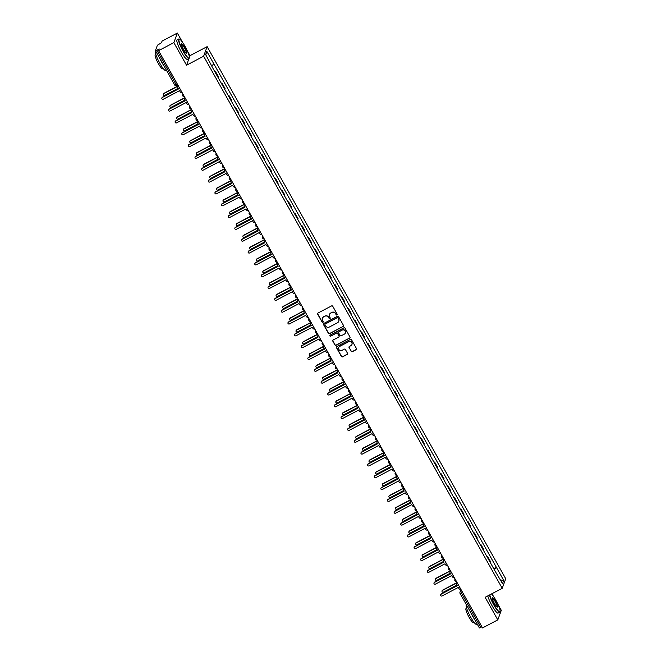 <?xml version="1.0" encoding="UTF-8"?>
<svg xmlns="http://www.w3.org/2000/svg" width="661" height="661" viewBox="0 0 661 661"><rect width="100%" height="100%" fill="white"/><g stroke="black" fill="none" stroke-linecap="round" stroke-linejoin="round"><path stroke-width="0.99" d="M336.936 314.966A0.603 0.587 -159.9 0 0 337.176 314.165L332.739 306.258A0.868 0.843 -159.9 0 0 331.566 305.911L318.015 313.033A0.868 0.843 -159.9 0 0 317.685 314.173L322.122 322.081A0.603 0.587 -159.9 0 0 323.212 322.014A0.603 0.587 -159.9 0 0 323.171 321.527L322.601 320.502A2.76 2.685 -159.9 0 1 323.675 316.859L324.799 316.264A2.76 2.685 -159.9 0 1 328.542 317.379L329.12 318.404A0.603 0.587 -159.9 0 0 330.211 318.329A0.603 0.587 -159.9 0 0 330.178 317.85L329.599 316.826A2.76 2.685 -159.9 0 1 330.674 313.174L331.797 312.579A2.76 2.685 -159.9 0 1 335.548 313.694L336.119 314.719A0.603 0.587 -159.9 0 0 336.936 314.966M329.451 314.512A2.76 2.685 -159.9 0 1 330.74 312.984L331.872 312.389A2.76 2.685 -159.9 0 1 335.614 313.504L336.193 314.529A0.603 0.587 -159.9 0 0 337.242 314.553M317.668 313.388A0.868 0.843 -159.9 0 0 317.751 313.983L322.188 321.89A0.603 0.587 -159.9 0 0 323.237 321.915M322.452 318.197A2.76 2.685 -159.9 0 1 323.741 316.669L324.873 316.074A2.76 2.685 -159.9 0 1 328.616 317.189L329.186 318.214A0.603 0.587 -159.9 0 0 330.244 318.23M351.173 351.355A0.868 0.843 -159.9 0 0 352.346 351.702L356.147 349.71A0.868 0.843 -159.9 0 0 356.477 348.57L351.553 339.787A0.868 0.843 -159.9 0 0 350.38 339.44L336.829 346.562A0.868 0.843 -159.9 0 0 336.499 347.703L341.423 356.486A0.868 0.843 -159.9 0 0 342.596 356.833L347.19 354.42A0.868 0.843 -159.9 0 0 347.521 353.28L345.414 349.52A0.868 0.843 -159.9 0 0 344.241 349.173L341.968 350.363A2.313 2.247 -159.9 0 1 338.68 347.587A2.313 2.247 -159.9 0 1 339.729 346.389L348.653 341.696A2.313 2.247 -159.9 0 1 351.941 344.48A2.313 2.247 -159.9 0 1 350.884 345.678L349.396 346.463A0.868 0.843 -159.9 0 0 349.066 347.595L351.239 351.165A0.868 0.843 -159.9 0 0 352.412 351.512L356.213 349.512A0.868 0.843 -159.9 0 0 356.568 349.165M182.651 42.486L177.355 33.05L173.851 42.626L186.534 65.216L203.629 56.226L502.22 588.307L485.124 597.304L497.799 619.894L482.538 627.917L158.59 50.649L159.21 48.955L156.831 50.203L176.107 84.55L177.065 85.723L177.991 85.211M173.851 42.626L158.59 50.649M343.158 326.559A0.868 0.843 -159.9 0 0 343.489 325.427L338.564 316.644A0.868 0.843 -159.9 0 0 337.391 316.297L323.84 323.419A0.868 0.843 -159.9 0 0 323.51 324.559L328.434 333.334A0.868 0.843 -159.9 0 0 329.608 333.689L343.224 326.369A0.868 0.843 -159.9 0 0 343.58 326.013M345.059 328.211L349.983 336.994A0.868 0.843 -159.9 0 1 349.652 338.135L336.102 345.257A0.868 0.843 -159.9 0 1 334.929 344.91L332.822 341.15A0.868 0.843 -159.9 0 1 333.152 340.01L338.655 337.127A0.868 0.843 -159.9 0 0 338.986 335.986L337.589 333.491A0.868 0.843 -159.9 0 0 336.416 333.144L330.698 336.152A0.603 0.587 -159.9 0 1 329.839 335.416A0.603 0.587 -159.9 0 1 330.112 335.11L343.885 327.864A0.868 0.843 -159.9 0 1 345.059 328.211M177.355 33.05L162.094 41.073L161.474 42.767L157.417 45.204L155.442 50.624L156.831 50.203M189.368 57.449L190.029 55.64L187.121 50.459M190.029 55.64L207.133 46.65L505.723 578.739L502.22 588.307M497.799 619.894L501.302 610.318L497.882 604.22M493.412 596.255L491.974 593.702M481.943 626.859L479.39 627.95L460.163 593.636M218.08 77.469A4.049 0.62 -29.3 0 0 218.18 77.296L215.37 72.297A4.049 0.62 150.7 0 1 215.271 72.462M215.37 72.297L215.585 71.71L215.015 72.008M218.18 77.296L218.394 76.709L215.585 71.71M221.65 83.831L222.22 83.534L222.013 84.121A4.049 0.62 150.7 0 1 221.906 84.286M224.715 89.293A4.049 0.62 -29.3 0 0 224.814 89.128L225.029 88.541L222.22 83.534M228.293 95.663L228.863 95.366L228.648 95.944A4.049 0.62 150.7 0 1 228.549 96.118M231.358 101.125A4.049 0.62 -29.3 0 0 231.457 100.951L231.672 100.365L228.863 95.366M234.928 107.487L235.498 107.189L235.283 107.776A4.049 0.62 150.7 0 1 235.184 107.941M237.993 112.948A4.049 0.62 -29.3 0 0 238.092 112.775L238.307 112.196L235.498 107.189M241.562 119.319L242.133 119.021L241.918 119.6A4.049 0.62 150.7 0 1 241.819 119.773M244.628 124.772A4.049 0.62 -29.3 0 0 244.727 124.607L244.942 124.02L242.133 119.021M248.206 131.142L248.776 130.845L248.561 131.432A4.049 0.62 150.7 0 1 248.462 131.597M251.263 136.604A4.049 0.62 -29.3 0 0 251.37 136.43L251.577 135.852L248.776 130.845M254.84 142.974L255.41 142.677L255.196 143.255A4.049 0.62 150.7 0 1 255.096 143.429M257.906 148.428A4.049 0.62 -29.3 0 0 258.005 148.262L258.22 147.676L255.41 142.677M261.475 154.798L262.045 154.5L261.83 155.087A4.049 0.62 150.7 0 1 261.731 155.252M264.54 160.259A4.049 0.62 -29.3 0 0 264.64 160.086L264.854 159.508L262.045 154.5M268.118 166.63L268.68 166.324L268.473 166.911A4.049 0.62 150.7 0 1 268.366 167.084M271.175 172.083A4.049 0.62 -29.3 0 0 271.274 171.918L271.489 171.331L268.68 166.324M274.753 178.453L275.323 178.156L275.108 178.743A4.049 0.62 150.7 0 1 275.009 178.908M277.818 183.915A4.049 0.62 -29.3 0 0 277.917 183.741L278.132 183.163L275.323 178.156M281.388 190.285L281.958 189.98L281.743 190.566A4.049 0.62 150.7 0 1 281.644 190.74M284.453 195.739A4.049 0.62 -29.3 0 0 284.552 195.573L284.767 194.987L281.958 189.98M288.022 202.109L288.593 201.812L288.386 202.398A4.049 0.62 150.7 0 1 288.279 202.563M291.088 207.571A4.049 0.62 -29.3 0 0 291.187 207.397L291.402 206.81L288.593 201.812M294.666 213.941L295.236 213.635L295.021 214.222A4.049 0.62 150.7 0 1 294.922 214.395M297.723 219.394A4.049 0.62 -29.3 0 0 297.83 219.229L298.037 218.642L295.236 213.635M301.3 225.765L301.87 225.467L301.656 226.045A4.049 0.62 150.7 0 1 301.556 226.219M304.366 231.226A4.049 0.62 -29.3 0 0 304.465 231.053L304.68 230.466L301.87 225.467M307.935 237.588L308.505 237.291L308.29 237.877A4.049 0.62 150.7 0 1 308.191 238.043M311 243.05A4.049 0.62 -29.3 0 0 311.1 242.884L311.314 242.298L308.505 237.291M314.578 249.42L315.148 249.123L314.933 249.701A4.049 0.62 150.7 0 1 314.834 249.875M317.635 254.882A4.049 0.62 -29.3 0 0 317.743 254.708L317.949 254.121L315.148 249.123M321.213 261.244L321.783 260.946L321.568 261.533A4.049 0.62 150.7 0 1 321.469 261.698M324.278 266.705A4.049 0.62 -29.3 0 0 324.377 266.532L324.592 265.953L321.783 260.946M327.848 273.076L328.418 272.778L328.203 273.357A4.049 0.62 150.7 0 1 328.104 273.53M330.913 278.529A4.049 0.62 -29.3 0 0 331.012 278.364L331.227 277.777L328.418 272.778M334.491 284.899L335.053 284.602L334.846 285.188A4.049 0.62 150.7 0 1 334.739 285.354M337.548 290.361A4.049 0.62 -29.3 0 0 337.647 290.187L337.862 289.609L335.053 284.602M341.126 296.731L341.696 296.434L341.481 297.012A4.049 0.62 150.7 0 1 341.382 297.186M344.191 302.184A4.049 0.62 -29.3 0 0 344.29 302.019L344.505 301.433L341.696 296.434M347.76 308.555L348.33 308.257L348.116 308.844A4.049 0.62 150.7 0 1 348.017 309.009M350.826 314.016A4.049 0.62 -29.3 0 0 350.925 313.843L351.14 313.264L348.33 308.257M354.395 320.387L354.965 320.081L354.75 320.668A4.049 0.62 150.7 0 1 354.651 320.841M357.461 325.84A4.049 0.62 -29.3 0 0 357.56 325.675L357.775 325.088L354.965 320.081M361.038 332.21L361.608 331.913L361.393 332.5A4.049 0.62 150.7 0 1 361.294 332.665M364.095 337.672A4.049 0.62 -29.3 0 0 364.203 337.498L364.409 336.92L361.608 331.913M367.673 344.042L368.243 343.737L368.028 344.323A4.049 0.62 150.7 0 1 367.929 344.497M370.738 349.495A4.049 0.62 -29.3 0 0 370.838 349.33L371.052 348.744L368.243 343.737M374.308 355.866L374.878 355.568L374.663 356.155A4.049 0.62 150.7 0 1 374.564 356.32M377.373 361.327A4.049 0.62 -29.3 0 0 377.472 361.154L377.687 360.567L374.878 355.568M380.951 367.698L381.521 367.392L381.306 367.979A4.049 0.62 150.7 0 1 381.199 368.144M384.008 373.151A4.049 0.62 -29.3 0 0 384.115 372.986L384.322 372.399L381.521 367.392M387.586 379.521L388.156 379.224L387.941 379.802A4.049 0.62 150.7 0 1 387.842 379.976M390.651 384.983A4.049 0.62 -29.3 0 0 390.75 384.809L390.965 384.223L388.156 379.224M394.22 391.345L394.791 391.048L394.576 391.634A4.049 0.62 150.7 0 1 394.477 391.799M397.286 396.807A4.049 0.62 -29.3 0 0 397.385 396.641L397.6 396.055L394.791 391.048M400.863 403.177L401.425 402.88L401.219 403.458A4.049 0.62 150.7 0 1 401.111 403.631M403.921 408.63A4.049 0.62 -29.3 0 0 404.02 408.465L404.235 407.878L401.425 402.88M407.498 415.001L408.068 414.703L407.854 415.29A4.049 0.62 150.7 0 1 407.754 415.455M410.564 420.462A4.049 0.62 -29.3 0 0 410.663 420.289L410.878 419.71L408.068 414.703M414.133 426.832L414.703 426.535L414.488 427.113A4.049 0.62 150.7 0 1 414.389 427.287M417.198 432.286A4.049 0.62 -29.3 0 0 417.298 432.12L417.512 431.534L414.703 426.535M420.768 438.656L421.338 438.359L421.123 438.945A4.049 0.62 150.7 0 1 421.024 439.111M423.833 444.118A4.049 0.62 -29.3 0 0 423.932 443.944L424.147 443.366L421.338 438.359M427.411 450.488L427.981 450.191L427.766 450.769A4.049 0.62 150.7 0 1 427.667 450.942M430.468 455.941A4.049 0.62 -29.3 0 0 430.575 455.776L430.782 455.189L427.981 450.191M434.046 462.312L434.616 462.014L434.401 462.601A4.049 0.62 150.7 0 1 434.302 462.766M437.111 467.773A4.049 0.62 -29.3 0 0 437.21 467.6L437.425 467.021L434.616 462.014M440.68 474.144L441.251 473.838L441.036 474.424A4.049 0.62 150.7 0 1 440.937 474.598M443.746 479.597A4.049 0.62 -29.3 0 0 443.845 479.432L444.06 478.845L441.251 473.838M447.323 485.967L447.885 485.67L447.679 486.256A4.049 0.62 150.7 0 1 447.571 486.422M450.381 491.429A4.049 0.62 -29.3 0 0 450.48 491.255L450.695 490.669L447.885 485.67M453.958 497.799L454.528 497.493L454.314 498.08A4.049 0.62 150.7 0 1 454.214 498.254M457.024 503.252A4.049 0.62 -29.3 0 0 457.123 503.087L457.338 502.5L454.528 497.493M460.593 509.623L461.163 509.325L460.948 509.904A4.049 0.62 150.7 0 1 460.849 510.077M463.658 515.084A4.049 0.62 -29.3 0 0 463.758 514.911L463.972 514.324L461.163 509.325M467.228 521.446L467.798 521.149L467.591 521.736A4.049 0.62 150.7 0 1 467.484 521.901M470.293 526.908A4.049 0.62 -29.3 0 0 470.392 526.743L470.607 526.156L467.798 521.149M473.871 533.278L474.441 532.981L474.226 533.559A4.049 0.62 150.7 0 1 474.127 533.733M476.936 538.74A4.049 0.62 -29.3 0 0 477.035 538.566L477.25 537.98L474.441 532.981M480.506 545.102L481.076 544.804L480.861 545.391A4.049 0.62 150.7 0 1 480.762 545.556M483.571 550.563A4.049 0.62 -29.3 0 0 483.67 550.39L483.885 549.812L481.076 544.804M487.14 556.934L487.711 556.636L487.496 557.215A4.049 0.62 150.7 0 1 487.397 557.388M490.206 562.387A4.049 0.62 -29.3 0 0 490.305 562.222L490.52 561.635L487.711 556.636M494.131 569.385L496.56 567.659L503.707 580.399L502.534 583.613L495.221 571.327L212.627 67.752L205.645 54.566L206.819 51.351L213.966 64.084L211.834 65.596M496.56 567.659L213.966 64.084M203.629 56.226L207.133 46.65M186.534 65.216L189.013 58.432A10.997 1.909 -117.7 0 1 183.006 51.095A10.997 1.909 -117.7 0 1 178.767 38.966A10.997 1.909 -117.7 0 1 179.148 38.966L179.486 39.073A10.733 1.867 62.3 0 0 183.262 50.914A10.733 1.867 62.3 0 0 189.319 57.78A10.733 1.867 62.3 0 0 184.964 46.245A10.733 1.867 62.3 0 0 179.486 39.073M493.784 568.757L496.725 567.212M206.819 51.351L205.778 54.797M500.493 579.978L503.707 580.399M323.493 323.766A0.868 0.843 -159.9 0 0 323.576 324.361L328.509 333.144A0.868 0.843 -159.9 0 0 329.674 333.491L343.224 326.369M337.969 318.015A0.603 0.587 -159.9 0 0 337.151 317.767L325.253 324.022A0.603 0.587 -159.9 0 0 325.022 324.824L325.625 325.898A2.76 2.685 -159.9 0 0 329.376 327.013L337.498 322.742A2.76 2.685 -159.9 0 0 338.572 319.089L338.035 317.825A0.603 0.587 -159.9 0 0 337.217 317.577L337.151 317.767M325.022 324.245A0.603 0.587 -159.9 0 1 325.328 323.832L337.217 317.577M338.796 321.213A2.76 2.685 -159.9 0 0 338.647 318.899L338.572 319.089M338.035 317.825L338.647 318.899M332.805 340.365A0.868 0.843 -159.9 0 0 332.888 340.96L335.003 344.72A0.868 0.843 -159.9 0 0 336.168 345.067L349.719 337.945A0.868 0.843 -159.9 0 0 350.074 337.589M339.076 336.581A0.868 0.843 -159.9 0 0 339.06 335.788L337.655 333.301A0.868 0.843 -159.9 0 0 336.49 332.946L330.698 336.152M329.88 335.325A0.603 0.587 -159.9 0 0 330.764 335.953M344.356 334.127A2.313 2.247 -159.9 0 0 344.728 330.442A2.313 2.247 -159.9 0 0 342.117 330.145L338.977 331.797A0.868 0.843 -159.9 0 0 338.639 332.937L340.043 335.433A0.868 0.843 -159.9 0 0 341.208 335.78L344.356 334.127M345.439 332.83A2.313 2.247 -159.9 0 0 342.191 329.955L342.117 330.145M338.622 332.153A0.868 0.843 -159.9 0 1 339.043 331.607L342.191 329.955M349.049 346.81A0.868 0.843 -159.9 0 0 349.132 347.405L351.239 351.165M351.974 344.381A2.313 2.247 -159.9 0 0 348.719 341.506L348.653 341.696M338.713 347.488A2.313 2.247 -159.9 0 1 339.804 346.19L348.719 341.506M336.482 346.918A0.868 0.843 -159.9 0 0 336.565 347.512L341.497 356.287A0.868 0.843 -159.9 0 0 342.662 356.643L347.256 354.222A0.868 0.843 -159.9 0 0 347.612 353.875M178.057 86.112L163.738 93.639A1.008 0.983 -159.9 0 0 163.573 95.25A1.008 0.983 -159.9 0 0 164.713 95.382L178.189 88.293M163.325 94.036A1.008 0.983 20.1 0 1 163.829 93.391L178.255 85.798M178.354 85.856A1.76 1.71 -159.9 0 0 177.999 87.954L178.553 88.938L162.333 97.464A1.008 0.983 -159.9 0 0 162.176 99.076A1.008 0.983 -159.9 0 0 163.317 99.208L179.536 90.681L180.089 91.672A1.76 1.71 -159.9 0 0 182.089 92.523M161.928 97.869A1.008 0.983 20.1 0 1 162.424 97.217L178.47 88.781M177.933 86.417A1.76 1.71 20.1 0 1 178.296 85.756M184.692 97.935L170.373 105.463A1.008 0.983 -159.9 0 0 170.208 107.074A1.008 0.983 -159.9 0 0 171.348 107.206L184.832 100.125M169.968 105.867A1.008 0.983 20.1 0 1 170.464 105.215L184.898 97.63M191.326 109.759L177.008 117.294A1.008 0.983 -159.9 0 0 176.851 118.906A1.008 0.983 -159.9 0 0 177.991 119.038L191.467 111.949M176.603 117.691A1.008 0.983 20.1 0 1 177.098 117.038L191.533 109.453M184.989 97.688A1.76 1.71 -159.9 0 0 184.642 99.778L185.196 100.769L168.976 109.296A1.008 0.983 -159.9 0 0 168.811 110.908A1.008 0.983 -159.9 0 0 169.951 111.04L186.171 102.513L186.724 103.496A1.76 1.71 -159.9 0 0 188.732 104.355M168.563 109.693A1.008 0.983 20.1 0 1 169.067 109.04L185.105 100.612M184.568 98.249A1.76 1.71 20.1 0 1 184.931 97.588M191.624 109.511A1.76 1.71 -159.9 0 0 191.277 111.61L191.83 112.593L175.611 121.12A1.008 0.983 -159.9 0 0 175.446 122.731A1.008 0.983 -159.9 0 0 176.586 122.863L192.805 114.336L193.359 115.32A1.76 1.71 -159.9 0 0 195.367 116.179M175.206 121.525A1.008 0.983 20.1 0 1 175.702 120.872L191.74 112.436M191.211 110.073A1.76 1.71 20.1 0 1 191.566 109.412M189.319 57.78L189.22 58.127A10.997 1.909 -117.7 0 1 189.005 58.432L187.311 59.325A10.997 1.909 -117.7 0 1 181.321 51.979A10.997 1.909 -117.7 0 1 177.082 39.858L178.767 38.966M183.684 49.749A5.371 0.934 -117.7 0 1 181.511 43.981A5.371 0.934 -117.7 0 1 184.543 47.41A5.371 0.934 -117.7 0 1 186.427 53.334A5.371 0.934 -117.7 0 1 183.684 49.749M186.228 53.227A5.106 0.884 62.3 0 0 186.262 53.219A5.106 0.884 62.3 0 0 184.287 47.592A5.106 0.884 62.3 0 0 181.511 44.188A5.106 0.884 62.3 0 0 181.486 44.204M166.448 70.297L165.845 70.611A10.997 1.909 -117.7 0 1 159.846 63.274A10.997 1.909 -117.7 0 1 155.608 51.145L155.674 51.104M163.887 65.736A10.997 1.909 -117.7 0 1 161.763 62.266A10.997 1.909 -117.7 0 1 159.78 58.416M163.234 68.504L162.647 68.81A7.915 1.38 -117.7 0 1 158.334 63.53A7.915 1.38 -117.7 0 1 155.277 54.797L155.864 54.483M489.784 594.85A10.733 1.867 62.3 0 0 494.023 604.683A10.733 1.867 62.3 0 0 500.08 611.549A10.733 1.867 62.3 0 0 495.725 600.014A10.733 1.867 62.3 0 0 491.586 593.909M500.08 611.549L499.98 611.896A10.997 1.909 -117.7 0 1 499.757 612.202A10.997 1.909 -117.7 0 1 493.767 604.865A10.997 1.909 -117.7 0 1 489.479 595.007M494.445 603.518A5.371 0.934 -117.7 0 1 492.271 597.751A5.371 0.934 -117.7 0 1 495.304 601.18A5.371 0.934 -117.7 0 1 497.188 607.104A5.371 0.934 -117.7 0 1 494.445 603.518M496.989 606.996A5.106 0.884 62.3 0 0 497.014 606.988A5.106 0.884 62.3 0 0 495.048 601.361A5.106 0.884 62.3 0 0 492.271 597.949A5.106 0.884 62.3 0 0 492.247 597.965M477.201 624.058L476.598 624.381A10.997 1.909 -117.7 0 1 470.607 617.035A10.997 1.909 -117.7 0 1 466.369 604.906L466.435 604.873M474.648 619.506A10.997 1.909 -117.7 0 1 472.524 616.027A10.997 1.909 -117.7 0 1 470.541 612.185M473.995 622.265L473.408 622.579A7.915 1.38 -117.7 0 1 469.087 617.291A7.915 1.38 -117.7 0 1 466.038 608.566L466.625 608.252M499.757 612.202L498.072 613.086A10.997 1.909 -117.7 0 1 492.081 605.749A10.997 1.909 -117.7 0 1 487.793 595.892M197.97 121.591L183.651 129.118A1.008 0.983 -159.9 0 0 183.485 130.729A1.008 0.983 -159.9 0 0 184.626 130.861L198.102 123.772M183.237 129.523A1.008 0.983 20.1 0 1 183.741 128.87L198.168 121.285M204.604 133.415L190.285 140.942A1.008 0.983 -159.9 0 0 190.12 142.561A1.008 0.983 -159.9 0 0 191.26 142.693L204.745 135.604M189.881 141.347A1.008 0.983 20.1 0 1 190.376 140.694L204.811 133.109M211.239 145.246L196.92 152.774A1.008 0.983 -159.9 0 0 196.755 154.385A1.008 0.983 -159.9 0 0 197.903 154.517L211.38 147.428M196.515 153.178A1.008 0.983 20.1 0 1 197.011 152.526L211.446 144.941M198.267 121.343A1.76 1.71 -159.9 0 0 197.912 123.433L198.465 124.425L182.246 132.952A1.008 0.983 -159.9 0 0 182.081 134.563A1.008 0.983 -159.9 0 0 183.229 134.695L199.448 126.168L200.002 127.152A1.76 1.71 -159.9 0 0 202.002 128.003M181.841 133.348A1.008 0.983 20.1 0 1 182.337 132.696L198.383 124.268M197.846 121.905A1.76 1.71 20.1 0 1 198.209 121.244M204.902 133.167A1.76 1.71 -159.9 0 0 204.546 135.265L205.1 136.249L188.881 144.776A1.008 0.983 -159.9 0 0 188.724 146.387A1.008 0.983 -159.9 0 0 189.864 146.519L206.083 137.992L206.637 138.975A1.76 1.71 -159.9 0 0 208.645 139.835M188.476 145.18A1.008 0.983 20.1 0 1 188.972 144.528L205.017 136.092M204.48 133.729A1.76 1.71 20.1 0 1 204.844 133.068M211.537 144.999A1.76 1.71 -159.9 0 0 211.19 147.089L211.743 148.072L195.524 156.599A1.008 0.983 -159.9 0 0 195.359 158.219A1.008 0.983 -159.9 0 0 196.499 158.351L212.718 149.824L213.272 150.807A1.76 1.71 -159.9 0 0 215.279 151.658M195.111 157.004A1.008 0.983 20.1 0 1 195.615 156.351L211.652 147.924M211.123 145.56A1.76 1.71 20.1 0 1 211.479 144.891M217.882 157.07L203.555 164.597A1.008 0.983 -159.9 0 0 203.398 166.217A1.008 0.983 -159.9 0 0 204.538 166.341L218.014 159.26M203.15 165.002A1.008 0.983 20.1 0 1 203.646 164.349L218.08 156.764M218.171 156.822A1.76 1.71 -159.9 0 0 217.824 158.921L218.378 159.904L202.159 168.431A1.008 0.983 -159.9 0 0 201.993 170.042A1.008 0.983 -159.9 0 0 203.134 170.174L219.353 161.648L219.906 162.631A1.76 1.71 -159.9 0 0 221.914 163.49M201.754 168.836A1.008 0.983 20.1 0 1 202.249 168.183L218.287 159.747M217.758 157.384A1.76 1.71 20.1 0 1 218.122 156.723M224.517 168.902L210.198 176.429A1.008 0.983 -159.9 0 0 210.033 178.04A1.008 0.983 -159.9 0 0 211.173 178.173L224.657 171.083M209.793 176.834A1.008 0.983 20.1 0 1 210.289 176.181L224.715 168.596M224.814 168.654A1.76 1.71 -159.9 0 0 224.459 170.745L225.013 171.728L208.793 180.255A1.008 0.983 -159.9 0 0 208.636 181.874A1.008 0.983 -159.9 0 0 209.777 181.998L225.996 173.471L226.549 174.463A1.76 1.71 -159.9 0 0 228.549 175.314M208.389 180.66A1.008 0.983 20.1 0 1 208.884 180.007L224.93 171.579M224.393 169.216A1.76 1.71 20.1 0 1 224.757 168.547M231.152 180.726L216.833 188.253A1.008 0.983 -159.9 0 0 216.668 189.872A1.008 0.983 -159.9 0 0 217.816 189.996L231.292 182.915M216.428 188.658A1.008 0.983 20.1 0 1 216.924 188.005L231.358 180.42M231.449 180.478A1.76 1.71 -159.9 0 0 231.102 182.576L231.656 183.56L215.436 192.087A1.008 0.983 -159.9 0 0 215.271 193.698A1.008 0.983 -159.9 0 0 216.411 193.83L232.631 185.303L233.184 186.286A1.76 1.71 -159.9 0 0 235.192 187.146M215.023 192.491A1.008 0.983 20.1 0 1 215.527 191.839L231.565 183.403M231.028 181.04A1.76 1.71 20.1 0 1 231.391 180.379M237.786 192.558L223.468 200.085A1.008 0.983 -159.9 0 0 223.311 201.696A1.008 0.983 -159.9 0 0 224.451 201.828L237.927 194.739M223.063 200.49A1.008 0.983 20.1 0 1 223.558 199.837L237.993 192.244M238.084 192.31A1.76 1.71 -159.9 0 0 237.737 194.4L238.29 195.383L222.071 203.91A1.008 0.983 -159.9 0 0 221.906 205.53A1.008 0.983 -159.9 0 0 223.046 205.654L239.265 197.127L239.819 198.118A1.76 1.71 -159.9 0 0 241.827 198.969M221.666 204.315A1.008 0.983 20.1 0 1 222.162 203.662L238.2 195.235M237.671 192.863A1.76 1.71 20.1 0 1 238.026 192.202M244.43 204.381L230.111 211.908A1.008 0.983 -159.9 0 0 229.945 213.528A1.008 0.983 -159.9 0 0 231.086 213.652L244.562 206.571M229.698 212.313A1.008 0.983 20.1 0 1 230.202 211.66L244.628 204.075M244.727 204.133A1.76 1.71 -159.9 0 0 244.372 206.224L244.925 207.215L228.706 215.742A1.008 0.983 -159.9 0 0 228.549 217.353A1.008 0.983 -159.9 0 0 229.689 217.486L245.909 208.959L246.462 209.942A1.76 1.71 -159.9 0 0 248.462 210.801M228.301 216.147A1.008 0.983 20.1 0 1 228.797 215.494L244.843 207.058M244.306 204.695A1.76 1.71 20.1 0 1 244.669 204.034M251.064 216.213L236.745 223.74A1.008 0.983 -159.9 0 0 236.58 225.351A1.008 0.983 -159.9 0 0 237.72 225.484L251.205 218.394M236.341 224.137A1.008 0.983 20.1 0 1 236.836 223.492L251.271 215.899M251.362 215.965A1.76 1.71 -159.9 0 0 251.015 218.056L251.568 219.039L235.341 227.566A1.008 0.983 -159.9 0 0 235.184 229.185A1.008 0.983 -159.9 0 0 236.324 229.309L252.543 220.782L253.097 221.774A1.76 1.71 -159.9 0 0 255.105 222.625M234.936 227.971A1.008 0.983 20.1 0 1 235.44 227.318L251.477 218.882M250.94 216.519A1.76 1.71 20.1 0 1 251.304 215.858M257.699 228.037L243.38 235.564A1.008 0.983 -159.9 0 0 243.223 237.175A1.008 0.983 -159.9 0 0 244.363 237.307L257.84 230.226M242.975 235.969A1.008 0.983 20.1 0 1 243.471 235.316L257.906 227.731M257.997 227.789A1.76 1.71 -159.9 0 0 257.65 229.879L258.203 230.871L241.984 239.398A1.008 0.983 -159.9 0 0 241.819 241.009A1.008 0.983 -159.9 0 0 242.959 241.141L259.178 232.614L259.732 233.597A1.76 1.71 -159.9 0 0 261.739 234.457M241.579 239.794A1.008 0.983 20.1 0 1 242.075 239.15L258.112 230.714M257.583 228.351A1.76 1.71 20.1 0 1 257.939 227.69M264.342 239.869L250.023 247.396A1.008 0.983 -159.9 0 0 249.858 249.007A1.008 0.983 -159.9 0 0 250.998 249.139L264.474 242.05M249.61 247.792A1.008 0.983 20.1 0 1 250.114 247.14L264.54 239.555M264.64 239.613A1.76 1.71 -159.9 0 0 264.284 241.711L264.838 242.694L248.619 251.221A1.008 0.983 -159.9 0 0 248.453 252.833A1.008 0.983 -159.9 0 0 249.602 252.965L265.821 244.438L266.366 245.421A1.76 1.71 -159.9 0 0 268.374 246.28M248.214 251.626A1.008 0.983 20.1 0 1 248.71 250.973L264.755 242.537M264.218 240.174A1.76 1.71 20.1 0 1 264.582 239.513M270.977 251.692L256.658 259.219A1.008 0.983 -159.9 0 0 256.493 260.831A1.008 0.983 -159.9 0 0 257.633 260.963L271.117 253.882M256.253 259.624A1.008 0.983 20.1 0 1 256.749 258.972L271.175 251.387M271.274 251.444A1.76 1.71 -159.9 0 0 270.919 253.535L271.473 254.526L255.253 263.053A1.008 0.983 -159.9 0 0 255.096 264.664A1.008 0.983 -159.9 0 0 256.237 264.797L272.456 256.27L273.01 257.253A1.76 1.71 -159.9 0 0 275.009 258.112M254.849 263.45A1.008 0.983 20.1 0 1 255.344 262.797L271.39 254.369M270.853 252.006A1.76 1.71 20.1 0 1 271.217 251.345M277.612 263.516L263.293 271.051A1.008 0.983 -159.9 0 0 263.128 272.663A1.008 0.983 -159.9 0 0 264.276 272.795L277.752 265.705M262.888 271.448A1.008 0.983 20.1 0 1 263.384 270.795L277.818 263.21M277.909 263.268A1.76 1.71 -159.9 0 0 277.562 265.367L278.116 266.35L261.896 274.877A1.008 0.983 -159.9 0 0 261.731 276.488A1.008 0.983 -159.9 0 0 262.871 276.62L279.091 268.093L279.644 269.077A1.76 1.71 -159.9 0 0 281.652 269.936M261.483 275.282A1.008 0.983 20.1 0 1 261.987 274.629L278.025 266.193M277.488 263.83A1.76 1.71 20.1 0 1 277.851 263.169M284.255 275.348L269.928 282.875A1.008 0.983 -159.9 0 0 269.771 284.486A1.008 0.983 -159.9 0 0 270.911 284.618L284.387 277.529M269.523 283.28A1.008 0.983 20.1 0 1 270.019 282.627L284.453 275.042M284.544 275.1A1.76 1.71 -159.9 0 0 284.197 277.19L284.751 278.182L268.531 286.709A1.008 0.983 -159.9 0 0 268.366 288.32A1.008 0.983 -159.9 0 0 269.506 288.452L285.726 279.925L286.279 280.908A1.76 1.71 -159.9 0 0 288.287 281.76M268.126 287.105A1.008 0.983 20.1 0 1 268.622 286.453L284.66 278.025M284.131 275.662A1.76 1.71 20.1 0 1 284.494 275.001M290.89 287.171L276.571 294.699A1.008 0.983 -159.9 0 0 276.405 296.318A1.008 0.983 -159.9 0 0 277.546 296.442L291.022 289.361M276.166 295.103A1.008 0.983 20.1 0 1 276.662 294.451L291.088 286.866M291.187 286.924A1.76 1.71 -159.9 0 0 290.832 289.022L291.385 290.005L275.166 298.532A1.008 0.983 -159.9 0 0 275.009 300.144A1.008 0.983 -159.9 0 0 276.149 300.276L292.369 291.749L292.922 292.732A1.76 1.71 -159.9 0 0 294.922 293.591M274.761 298.937A1.008 0.983 20.1 0 1 275.257 298.285L291.303 289.849M290.766 287.485A1.76 1.71 20.1 0 1 291.129 286.824M297.524 299.003L283.205 306.53A1.008 0.983 -159.9 0 0 283.04 308.142A1.008 0.983 -159.9 0 0 284.18 308.274L297.665 301.185M282.801 306.935A1.008 0.983 20.1 0 1 283.296 306.283L297.731 298.698M297.822 298.755A1.76 1.71 -159.9 0 0 297.475 300.846L298.028 301.829L281.809 310.356A1.008 0.983 -159.9 0 0 281.644 311.975A1.008 0.983 -159.9 0 0 282.784 312.099L299.003 303.581L299.557 304.564A1.76 1.71 -159.9 0 0 301.565 305.415M281.396 310.761A1.008 0.983 20.1 0 1 281.9 310.108L297.937 301.68M297.4 299.317A1.76 1.71 20.1 0 1 297.764 298.648M304.159 310.827L289.84 318.354A1.008 0.983 -159.9 0 0 289.683 319.974A1.008 0.983 -159.9 0 0 290.823 320.098L304.3 313.017M289.435 318.759A1.008 0.983 20.1 0 1 289.931 318.106L304.366 310.521M304.457 310.579A1.76 1.71 -159.9 0 0 304.11 312.678L304.663 313.661L288.444 322.188A1.008 0.983 -159.9 0 0 288.279 323.799A1.008 0.983 -159.9 0 0 289.419 323.931L305.638 315.404L306.192 316.388A1.76 1.71 -159.9 0 0 308.2 317.247M288.039 322.593A1.008 0.983 20.1 0 1 288.535 321.94L304.572 313.504M304.043 311.141A1.76 1.71 20.1 0 1 304.399 310.48M310.802 322.659L296.483 330.186A1.008 0.983 -159.9 0 0 296.318 331.797A1.008 0.983 -159.9 0 0 297.458 331.929L310.934 324.84M296.07 330.591A1.008 0.983 20.1 0 1 296.574 329.938L311 322.345M311.1 322.411A1.76 1.71 -159.9 0 0 310.744 324.501L311.298 325.485L295.079 334.012A1.008 0.983 -159.9 0 0 294.913 335.631A1.008 0.983 -159.9 0 0 296.062 335.755L312.281 327.228L312.835 328.22A1.76 1.71 -159.9 0 0 314.834 329.071M294.674 334.416A1.008 0.983 20.1 0 1 295.17 333.764L311.215 325.336M310.678 322.973A1.76 1.71 20.1 0 1 311.042 322.304M317.437 334.483L303.118 342.01A1.008 0.983 -159.9 0 0 302.953 343.629A1.008 0.983 -159.9 0 0 304.093 343.753L317.577 336.672M302.713 342.415A1.008 0.983 20.1 0 1 303.209 341.762L317.644 334.177M317.734 334.235A1.76 1.71 -159.9 0 0 317.387 336.333L317.933 337.317L301.713 345.843A1.008 0.983 -159.9 0 0 301.556 347.455A1.008 0.983 -159.9 0 0 302.697 347.587L318.916 339.06L319.47 340.043A1.76 1.71 -159.9 0 0 321.477 340.902M301.309 346.248A1.008 0.983 20.1 0 1 301.804 345.596L317.85 337.16M317.313 334.796A1.76 1.71 20.1 0 1 317.677 334.135M324.072 346.314L309.753 353.842A1.008 0.983 -159.9 0 0 309.596 355.453A1.008 0.983 -159.9 0 0 310.736 355.585L324.212 348.496M309.348 354.246A1.008 0.983 20.1 0 1 309.844 353.594L324.278 346M324.369 346.067A1.76 1.71 -159.9 0 0 324.022 348.157L324.576 349.14L308.356 357.667A1.008 0.983 -159.9 0 0 308.191 359.287A1.008 0.983 -159.9 0 0 309.331 359.41L325.551 350.884L326.104 351.875A1.76 1.71 -159.9 0 0 328.112 352.726M307.952 358.072A1.008 0.983 20.1 0 1 308.447 357.419L324.485 348.983M323.956 346.62A1.76 1.71 20.1 0 1 324.311 345.959M330.715 358.138L316.396 365.665A1.008 0.983 -159.9 0 0 316.231 367.285A1.008 0.983 -159.9 0 0 317.371 367.409L330.847 360.328M315.983 366.07A1.008 0.983 20.1 0 1 316.487 365.417L330.913 357.832M331.004 357.89A1.76 1.71 -159.9 0 0 330.657 359.981L331.211 360.972L314.991 369.499A1.008 0.983 -159.9 0 0 314.826 371.11A1.008 0.983 -159.9 0 0 315.966 371.242L332.194 362.715L332.739 363.699A1.76 1.71 -159.9 0 0 334.747 364.558M314.586 369.904A1.008 0.983 20.1 0 1 315.082 369.251L331.128 360.815M330.591 358.452A1.76 1.71 20.1 0 1 330.954 357.791M337.35 369.97L323.031 377.497A1.008 0.983 -159.9 0 0 322.865 379.108A1.008 0.983 -159.9 0 0 324.006 379.24L337.49 372.151M322.626 377.894A1.008 0.983 20.1 0 1 323.122 377.249L337.548 369.656M337.647 369.714A1.76 1.71 -159.9 0 0 337.292 371.812L337.845 372.796L321.626 381.323A1.008 0.983 -159.9 0 0 321.469 382.934A1.008 0.983 -159.9 0 0 322.609 383.066L338.829 374.539L339.382 375.531A1.76 1.71 -159.9 0 0 341.382 376.382M321.221 381.728A1.008 0.983 20.1 0 1 321.717 381.075L337.763 372.639M337.226 370.276A1.76 1.71 20.1 0 1 337.589 369.615M343.984 381.794L329.665 389.321A1.008 0.983 -159.9 0 0 329.5 390.932A1.008 0.983 -159.9 0 0 330.649 391.064L344.125 383.983M329.261 389.726A1.008 0.983 20.1 0 1 329.756 389.073L344.191 381.488M344.282 381.546A1.76 1.71 -159.9 0 0 343.935 383.636L344.488 384.628L328.269 393.155A1.008 0.983 -159.9 0 0 328.104 394.766A1.008 0.983 -159.9 0 0 329.244 394.898L345.463 386.371L346.017 387.354A1.76 1.71 -159.9 0 0 348.025 388.214M327.856 393.551A1.008 0.983 20.1 0 1 328.36 392.907L344.398 384.471M343.86 382.108A1.76 1.71 20.1 0 1 344.224 381.447M350.619 393.617L336.3 401.153A1.008 0.983 -159.9 0 0 336.143 402.764A1.008 0.983 -159.9 0 0 337.284 402.896L350.76 395.807M335.895 401.549A1.008 0.983 20.1 0 1 336.391 400.897L350.826 393.312M350.917 393.369A1.76 1.71 -159.9 0 0 350.57 395.468L351.123 396.451L334.904 404.978A1.008 0.983 -159.9 0 0 334.739 406.589A1.008 0.983 -159.9 0 0 335.879 406.722L352.098 398.195L352.652 399.178A1.76 1.71 -159.9 0 0 354.66 400.037M334.499 405.383A1.008 0.983 20.1 0 1 334.995 404.73L351.032 396.294M350.504 393.931A1.76 1.71 20.1 0 1 350.859 393.27M357.262 405.449L342.943 412.976A1.008 0.983 -159.9 0 0 342.778 414.587A1.008 0.983 -159.9 0 0 343.918 414.72L357.394 407.639M342.53 413.381A1.008 0.983 20.1 0 1 343.034 412.728L357.461 405.143M357.56 405.201A1.76 1.71 -159.9 0 0 357.204 407.292L357.758 408.283L341.539 416.81A1.008 0.983 -159.9 0 0 341.382 418.421A1.008 0.983 -159.9 0 0 342.522 418.553L358.741 410.027L359.295 411.01A1.76 1.71 -159.9 0 0 361.294 411.861M341.134 417.207A1.008 0.983 20.1 0 1 341.63 416.554L357.675 408.126M357.138 405.763A1.76 1.71 20.1 0 1 357.502 405.102M363.897 417.273L349.578 424.8A1.008 0.983 -159.9 0 0 349.413 426.419A1.008 0.983 -159.9 0 0 350.553 426.552L364.037 419.462M349.173 425.205A1.008 0.983 20.1 0 1 349.669 424.552L364.104 416.967M364.194 417.025A1.76 1.71 -159.9 0 0 363.847 419.124L364.401 420.107L348.182 428.634A1.008 0.983 -159.9 0 0 348.017 430.245A1.008 0.983 -159.9 0 0 349.157 430.377L365.376 421.85L365.93 422.833A1.76 1.71 -159.9 0 0 367.937 423.693M347.769 429.039A1.008 0.983 20.1 0 1 348.273 428.386L364.31 419.95M363.773 417.587A1.76 1.71 20.1 0 1 364.137 416.926M370.532 429.105L356.213 436.632A1.008 0.983 -159.9 0 0 356.056 438.243A1.008 0.983 -159.9 0 0 357.196 438.375L370.672 431.286M355.808 437.037A1.008 0.983 20.1 0 1 356.304 436.384L370.738 428.799M370.829 428.857A1.76 1.71 -159.9 0 0 370.482 430.947L371.036 431.939L354.817 440.457A1.008 0.983 -159.9 0 0 354.651 442.077A1.008 0.983 -159.9 0 0 355.792 442.209L372.011 433.682L372.564 434.665A1.76 1.71 -159.9 0 0 374.572 435.516M354.412 440.862A1.008 0.983 20.1 0 1 354.907 440.209L370.945 431.782M370.416 429.419A1.76 1.71 20.1 0 1 370.771 428.749M377.175 440.928L362.856 448.455A1.008 0.983 -159.9 0 0 362.691 450.075A1.008 0.983 -159.9 0 0 363.831 450.199L377.307 443.118M362.443 448.86A1.008 0.983 20.1 0 1 362.947 448.208L377.373 440.623M377.472 440.68A1.76 1.71 -159.9 0 0 377.117 442.779L377.671 443.762L361.451 452.289A1.008 0.983 -159.9 0 0 361.286 453.9A1.008 0.983 -159.9 0 0 362.435 454.033L378.654 445.506L379.207 446.489A1.76 1.71 -159.9 0 0 381.207 447.348M361.046 452.694A1.008 0.983 20.1 0 1 361.542 452.041L377.588 443.605M377.051 441.242A1.76 1.71 20.1 0 1 377.414 440.581M383.81 452.76L369.491 460.287A1.008 0.983 -159.9 0 0 369.325 461.899A1.008 0.983 -159.9 0 0 370.466 462.031L383.95 454.942M369.086 460.692A1.008 0.983 20.1 0 1 369.582 460.039L384.016 452.455M384.107 452.512A1.76 1.71 -159.9 0 0 383.76 454.603L384.305 455.586L368.086 464.113A1.008 0.983 -159.9 0 0 367.929 465.732A1.008 0.983 -159.9 0 0 369.069 465.856L385.289 457.329L385.842 458.321A1.76 1.71 -159.9 0 0 387.85 459.172M367.681 464.518A1.008 0.983 20.1 0 1 368.177 463.865L384.223 455.437M383.686 453.074A1.76 1.71 20.1 0 1 384.049 452.405M390.444 464.584L376.126 472.111A1.008 0.983 -159.9 0 0 375.969 473.73A1.008 0.983 -159.9 0 0 377.109 473.854L390.585 466.773M375.721 472.516A1.008 0.983 20.1 0 1 376.216 471.863L390.651 464.278M390.742 464.336A1.76 1.71 -159.9 0 0 390.395 466.435L390.948 467.418L374.729 475.945A1.008 0.983 -159.9 0 0 374.564 477.556A1.008 0.983 -159.9 0 0 375.704 477.688L391.923 469.161L392.477 470.145A1.76 1.71 -159.9 0 0 394.485 471.004M374.324 476.35A1.008 0.983 20.1 0 1 374.82 475.697L390.858 467.261M390.329 464.898A1.76 1.71 20.1 0 1 390.684 464.237M397.087 476.416L382.769 483.943A1.008 0.983 -159.9 0 0 382.603 485.554A1.008 0.983 -159.9 0 0 383.744 485.686L397.22 478.597M382.355 484.348A1.008 0.983 20.1 0 1 382.859 483.695L397.286 476.102M397.377 476.168A1.76 1.71 -159.9 0 0 397.03 478.258L397.583 479.242L381.364 487.768A1.008 0.983 -159.9 0 0 381.199 489.388A1.008 0.983 -159.9 0 0 382.339 489.512L398.558 480.985L399.112 481.976A1.76 1.71 -159.9 0 0 401.12 482.827M380.959 488.173A1.008 0.983 20.1 0 1 381.455 487.521L397.501 479.093M396.964 476.721A1.76 1.71 20.1 0 1 397.327 476.06M403.722 488.239L389.403 495.767A1.008 0.983 -159.9 0 0 389.238 497.386A1.008 0.983 -159.9 0 0 390.378 497.51L403.863 490.429M388.999 496.171A1.008 0.983 20.1 0 1 389.494 495.519L403.921 487.934M404.02 487.992A1.76 1.71 -159.9 0 0 403.664 490.09L404.218 491.073L387.999 499.6A1.008 0.983 -159.9 0 0 387.842 501.212A1.008 0.983 -159.9 0 0 388.982 501.344L405.201 492.817L405.755 493.8A1.76 1.71 -159.9 0 0 407.754 494.659M387.594 500.005A1.008 0.983 20.1 0 1 388.09 499.352L404.135 490.916M403.598 488.553A1.76 1.71 20.1 0 1 403.962 487.892M410.357 500.071L396.038 507.598A1.008 0.983 -159.9 0 0 395.873 509.21A1.008 0.983 -159.9 0 0 397.021 509.342L410.498 502.253M395.633 508.003A1.008 0.983 20.1 0 1 396.129 507.351L410.564 499.757M410.655 499.823A1.76 1.71 -159.9 0 0 410.307 501.914L410.861 502.897L394.642 511.424A1.008 0.983 -159.9 0 0 394.477 513.043A1.008 0.983 -159.9 0 0 395.617 513.167L411.836 504.64L412.39 505.632A1.76 1.71 -159.9 0 0 414.397 506.483M394.229 511.829A1.008 0.983 20.1 0 1 394.733 511.176L410.77 502.74M410.233 500.377A1.76 1.71 20.1 0 1 410.597 499.716M416.992 511.895L402.673 519.422A1.008 0.983 -159.9 0 0 402.516 521.033A1.008 0.983 -159.9 0 0 403.656 521.165L417.132 514.084M402.268 519.827A1.008 0.983 20.1 0 1 402.764 519.174L417.198 511.589M417.289 511.647A1.76 1.71 -159.9 0 0 416.942 513.737L417.496 514.729L401.277 523.256A1.008 0.983 -159.9 0 0 401.111 524.867A1.008 0.983 -159.9 0 0 402.252 524.999L418.471 516.472L419.024 517.456A1.76 1.71 -159.9 0 0 421.032 518.315M400.872 523.652A1.008 0.983 20.1 0 1 401.367 523.008L417.405 514.572M416.876 512.209A1.76 1.71 20.1 0 1 417.231 511.548M423.635 523.727L409.316 531.254A1.008 0.983 -159.9 0 0 409.151 532.865A1.008 0.983 -159.9 0 0 410.291 532.997L423.767 525.908M408.903 531.651A1.008 0.983 20.1 0 1 409.407 530.998L423.833 523.413M423.932 523.471A1.76 1.71 -159.9 0 0 423.577 525.569L424.131 526.553L407.911 535.08A1.008 0.983 -159.9 0 0 407.754 536.691A1.008 0.983 -159.9 0 0 408.895 536.823L425.114 528.296L425.667 529.287A1.76 1.71 -159.9 0 0 427.667 530.139M407.507 535.484A1.008 0.983 20.1 0 1 408.002 534.832L424.048 526.396M423.511 524.033A1.76 1.71 20.1 0 1 423.875 523.372M430.27 535.55L415.951 543.078A1.008 0.983 -159.9 0 0 415.786 544.689A1.008 0.983 -159.9 0 0 416.926 544.821L430.41 537.74M415.546 543.482A1.008 0.983 20.1 0 1 416.042 542.83L430.476 535.245M430.567 535.303A1.76 1.71 -159.9 0 0 430.22 537.393L430.774 538.385L414.554 546.911A1.008 0.983 -159.9 0 0 414.389 548.523A1.008 0.983 -159.9 0 0 415.529 548.655L431.749 540.128L432.302 541.111A1.76 1.71 -159.9 0 0 434.31 541.97M414.141 547.308A1.008 0.983 20.1 0 1 414.645 546.655L430.683 538.228M430.146 535.864A1.76 1.71 20.1 0 1 430.509 535.203M436.904 547.374L422.586 554.91A1.008 0.983 -159.9 0 0 422.429 556.521A1.008 0.983 -159.9 0 0 423.569 556.653L437.045 549.564M422.181 555.306A1.008 0.983 20.1 0 1 422.676 554.653L437.111 547.068M437.202 547.126A1.76 1.71 -159.9 0 0 436.855 549.225L437.408 550.208L421.189 558.735A1.008 0.983 -159.9 0 0 421.024 560.346A1.008 0.983 -159.9 0 0 422.164 560.478L438.383 551.952L438.937 552.935A1.76 1.71 -159.9 0 0 440.945 553.794M420.784 559.14A1.008 0.983 20.1 0 1 421.28 558.487L437.318 550.051M436.789 547.688A1.76 1.71 20.1 0 1 437.144 547.027M443.548 559.206L429.229 566.733A1.008 0.983 -159.9 0 0 429.063 568.344A1.008 0.983 -159.9 0 0 430.204 568.477L443.68 561.387M428.815 567.138A1.008 0.983 20.1 0 1 429.32 566.485L443.746 558.9M443.845 558.958A1.76 1.71 -159.9 0 0 443.49 561.049L444.043 562.04L427.824 570.567A1.008 0.983 -159.9 0 0 427.659 572.178A1.008 0.983 -159.9 0 0 428.807 572.31L445.027 563.783L445.58 564.767A1.76 1.71 -159.9 0 0 447.58 565.618M427.419 570.964A1.008 0.983 20.1 0 1 427.915 570.311L443.961 561.883M443.424 559.52A1.76 1.71 20.1 0 1 443.787 558.859M450.182 571.03L435.863 578.557A1.008 0.983 -159.9 0 0 435.698 580.176A1.008 0.983 -159.9 0 0 436.838 580.308L450.323 573.219M435.459 578.962A1.008 0.983 20.1 0 1 435.954 578.309L450.389 570.724M450.48 570.782A1.76 1.71 -159.9 0 0 450.124 572.88L450.678 573.864L434.459 582.391A1.008 0.983 -159.9 0 0 434.302 584.002A1.008 0.983 -159.9 0 0 435.442 584.134L451.661 575.607L452.215 576.59A1.76 1.71 -159.9 0 0 454.223 577.45M434.054 582.795A1.008 0.983 20.1 0 1 434.55 582.143L450.595 573.707M450.058 571.344A1.76 1.71 20.1 0 1 450.422 570.683M456.817 582.862L442.498 590.389A1.008 0.983 -159.9 0 0 442.333 592A1.008 0.983 -159.9 0 0 443.481 592.132L456.958 585.043M442.093 590.794A1.008 0.983 20.1 0 1 442.589 590.141L457.024 582.556M457.115 582.614A1.76 1.71 -159.9 0 0 456.768 584.704L457.321 585.687L441.102 594.214A1.008 0.983 -159.9 0 0 440.937 595.834A1.008 0.983 -159.9 0 0 442.077 595.958L458.296 587.439L458.85 588.422A1.76 1.71 -159.9 0 0 460.857 589.273M440.689 594.619A1.008 0.983 20.1 0 1 441.193 593.966L457.23 585.539M456.701 583.176A1.76 1.71 20.1 0 1 457.057 582.506M461.254 589.984L460.8 591.231L461.51 593.124L480.778 627.471M461.692 590.76L460.8 591.231A1.76 1.71 20.1 0 0 459.998 592.14A1.76 1.76 0 0 0 460.114 593.603L462.675 592.512M177.272 83.939L174.711 85.029L155.484 50.707M483.67 550.39L480.861 545.391M477.035 538.566L474.226 533.559M470.392 526.743L467.591 521.736M463.758 514.911L460.948 509.904M457.123 503.087L454.314 498.08M450.48 491.255L447.679 486.256M443.845 479.432L441.036 474.424M437.21 467.6L434.401 462.601M430.575 455.776L427.766 450.769M423.932 443.944L421.123 438.945M417.298 432.12L414.488 427.113M410.663 420.289L407.854 415.29M404.02 408.465L401.219 403.458M397.385 396.641L394.576 391.634M390.75 384.809L387.941 379.802M384.115 372.986L381.306 367.979M377.472 361.154L374.663 356.155M370.838 349.33L368.028 344.323M364.203 337.498L361.393 332.5M357.56 325.675L354.75 320.668M350.925 313.843L348.116 308.844M344.29 302.019L341.481 297.012M337.647 290.187L334.846 285.188M331.012 278.364L328.203 273.357M324.377 266.532L321.568 261.533M317.743 254.708L314.933 249.701M311.1 242.884L308.29 237.877M304.465 231.053L301.656 226.045M297.83 219.229L295.021 214.222M291.187 207.397L288.386 202.398M284.552 195.573L281.743 190.566M277.917 183.741L275.108 178.743M271.274 171.918L268.473 166.911M264.64 160.086L261.83 155.087M258.005 148.262L255.196 143.255M251.37 136.43L248.561 131.432M244.727 124.607L241.918 119.6M238.092 112.775L235.283 107.776M231.457 100.951L228.648 95.944M224.814 89.128L222.013 84.121M490.305 562.222L487.496 557.215M182.882 95.994A1.76 1.71 20.1 0 1 183.006 94.151M189.525 107.817A1.76 1.71 20.1 0 1 189.641 105.975M196.16 119.649A1.76 1.71 20.1 0 1 196.276 117.798M202.795 131.473A1.76 1.71 20.1 0 1 202.91 129.63M209.43 143.305A1.76 1.71 20.1 0 1 209.554 141.454M216.073 155.128A1.76 1.71 20.1 0 1 216.188 153.286M222.707 166.96A1.76 1.71 20.1 0 1 222.823 165.11M229.342 178.784A1.76 1.71 20.1 0 1 229.466 176.941M235.985 190.608A1.76 1.71 20.1 0 1 236.101 188.765M242.62 202.44A1.76 1.71 20.1 0 1 242.736 200.597M249.255 214.263A1.76 1.71 20.1 0 1 249.379 212.421M255.898 226.095A1.76 1.71 20.1 0 1 256.014 224.253M262.533 237.919A1.76 1.71 20.1 0 1 262.648 236.076M269.167 249.751A1.76 1.71 20.1 0 1 269.283 247.9M275.802 261.574A1.76 1.71 20.1 0 1 275.926 259.732M282.445 273.406A1.76 1.71 20.1 0 1 282.561 271.555M289.08 285.23A1.76 1.71 20.1 0 1 289.196 283.387M295.715 297.062A1.76 1.71 20.1 0 1 295.839 295.211M302.358 308.885A1.76 1.71 20.1 0 1 302.474 307.043M308.993 320.709A1.76 1.71 20.1 0 1 309.108 318.866M315.627 332.541A1.76 1.71 20.1 0 1 315.743 330.698M322.271 344.364A1.76 1.71 20.1 0 1 322.386 342.522M328.905 356.196A1.76 1.71 20.1 0 1 329.021 354.354M335.54 368.02A1.76 1.71 20.1 0 1 335.656 366.177M342.175 379.852A1.76 1.71 20.1 0 1 342.299 378.009M348.818 391.676A1.76 1.71 20.1 0 1 348.934 389.833M355.453 403.507A1.76 1.71 20.1 0 1 355.568 401.657M362.088 415.331A1.76 1.71 20.1 0 1 362.211 413.489M368.731 427.163A1.76 1.71 20.1 0 1 368.846 425.312M375.365 438.987A1.76 1.71 20.1 0 1 375.481 437.144M382 450.819A1.76 1.71 20.1 0 1 382.116 448.968M388.635 462.642A1.76 1.71 20.1 0 1 388.759 460.8M395.278 474.466A1.76 1.71 20.1 0 1 395.394 472.623M401.913 486.298A1.76 1.71 20.1 0 1 402.028 484.455M408.548 498.121A1.76 1.71 20.1 0 1 408.672 496.279M415.191 509.953A1.76 1.71 20.1 0 1 415.306 508.111M421.825 521.777A1.76 1.71 20.1 0 1 421.941 519.934M428.46 533.609A1.76 1.71 20.1 0 1 428.584 531.766M435.103 545.432A1.76 1.71 20.1 0 1 435.219 543.59M441.738 557.264A1.76 1.71 20.1 0 1 441.854 555.414M448.373 569.088A1.76 1.71 20.1 0 1 448.488 567.245M455.008 580.92A1.76 1.71 20.1 0 1 455.132 579.069M460.973 589.48L459.998 592.14A1.76 1.71 20.1 0 0 460.114 593.553L479.39 627.95M182.957 94.06L182.767 94.581A1.76 1.76 0 0 0 184.568 96.936M189.591 105.892L189.401 106.413A1.76 1.76 0 0 0 191.203 108.768M196.226 117.716L196.036 118.236A1.76 1.76 0 0 0 197.846 120.591M202.869 129.548L202.679 130.06A1.76 1.76 0 0 0 204.48 132.423M209.504 141.371L209.314 141.892A1.76 1.76 0 0 0 211.115 144.247M216.139 153.203L215.949 153.716A1.76 1.76 0 0 0 217.758 156.079M222.782 165.027L222.592 165.547A1.76 1.76 0 0 0 224.393 167.902M229.417 176.859L229.227 177.371A1.76 1.76 0 0 0 231.028 179.734M236.051 188.682L235.861 189.203A1.76 1.76 0 0 0 237.671 191.558M242.686 200.506L242.504 201.027A1.76 1.76 0 0 0 244.306 203.381M249.329 212.338L249.139 212.859A1.76 1.76 0 0 0 250.94 215.213M255.964 224.162L255.774 224.682A1.76 1.76 0 0 0 257.575 227.037M262.599 235.994L262.409 236.514A1.76 1.76 0 0 0 264.218 238.869M269.242 247.817L269.052 248.338A1.76 1.76 0 0 0 270.853 250.693M275.877 259.649L275.687 260.161A1.76 1.76 0 0 0 277.488 262.524M282.511 271.473L282.321 271.993A1.76 1.76 0 0 0 284.131 274.348M289.154 283.305L288.964 283.817A1.76 1.76 0 0 0 290.766 286.18M295.789 295.128L295.599 295.649A1.76 1.76 0 0 0 297.4 298.004M302.424 306.96L302.234 307.472A1.76 1.76 0 0 0 304.035 309.835M309.059 318.784L308.877 319.304A1.76 1.76 0 0 0 310.678 321.659M315.702 330.616L315.512 331.128A1.76 1.76 0 0 0 317.313 333.491M322.337 342.439L322.147 342.96A1.76 1.76 0 0 0 323.948 345.315M328.971 354.263L328.781 354.783A1.76 1.76 0 0 0 330.591 357.138M335.614 366.095L335.424 366.615A1.76 1.76 0 0 0 337.226 368.97M342.249 377.918L342.059 378.439A1.76 1.76 0 0 0 343.86 380.794M348.884 389.75L348.694 390.271A1.76 1.76 0 0 0 350.504 392.626M355.527 401.574L355.337 402.095A1.76 1.76 0 0 0 357.138 404.449M362.162 413.406L361.972 413.918A1.76 1.76 0 0 0 363.773 416.281M368.797 425.23L368.607 425.75A1.76 1.76 0 0 0 370.408 428.105M375.431 437.061L375.25 437.574A1.76 1.76 0 0 0 377.051 439.937M382.075 448.885L381.884 449.406A1.76 1.76 0 0 0 383.686 451.76M388.709 460.717L388.519 461.229A1.76 1.76 0 0 0 390.32 463.592M395.344 472.541L395.154 473.061A1.76 1.76 0 0 0 396.964 475.416M401.987 484.364L401.797 484.885A1.76 1.76 0 0 0 403.598 487.248M408.622 496.196L408.432 496.717A1.76 1.76 0 0 0 410.233 499.072M415.257 508.02L415.067 508.54A1.76 1.76 0 0 0 416.876 510.895M421.9 519.852L421.71 520.372A1.76 1.76 0 0 0 423.511 522.727M428.535 531.675L428.345 532.196A1.76 1.76 0 0 0 430.146 534.551M435.169 543.507L434.979 544.02A1.76 1.76 0 0 0 436.781 546.383M441.804 555.331L441.614 555.851A1.76 1.76 0 0 0 443.424 558.206M448.447 567.163L448.257 567.675A1.76 1.76 0 0 0 450.058 570.038M455.082 578.986L454.892 579.507A1.76 1.76 0 0 0 456.693 581.862M177.999 85.228L177.065 85.723A1.76 1.76 0 0 1 174.711 85.029L155.442 50.682"/></g></svg>
